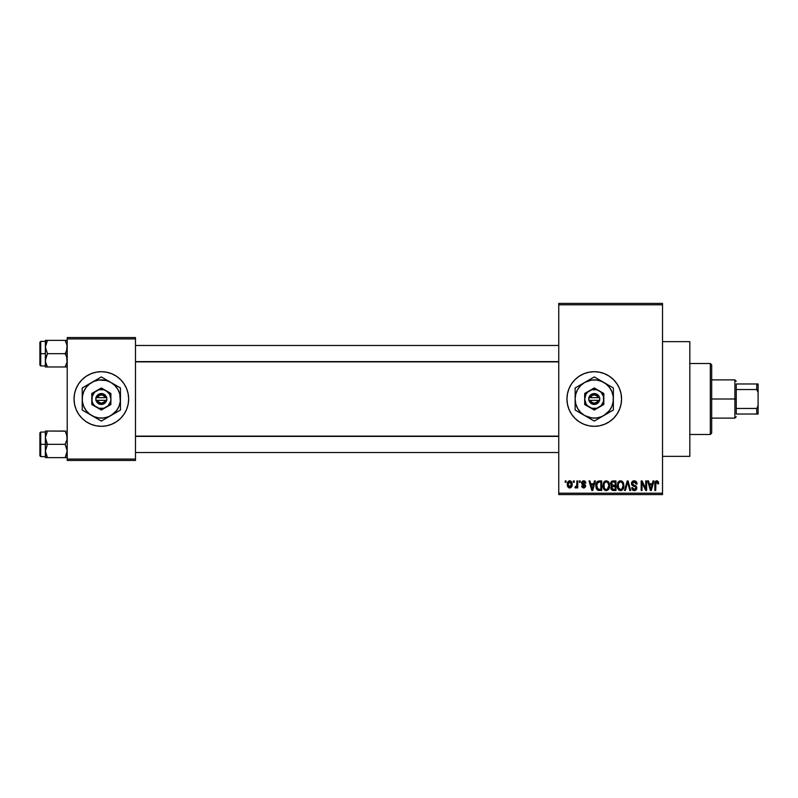 <?xml version="1.0" encoding="UTF-8"?>
<svg xmlns="http://www.w3.org/2000/svg" width="798" height="798" viewBox="0 0 798 798"><rect width="100%" height="100%" fill="white"/><g stroke="black" fill="none" stroke-linecap="round" stroke-linejoin="round"><path stroke-width="1.2" d="M583.827 424.237A27.312 27.312 0 0 0 594.241 426.312A27.312 27.312 0 0 1 566.949 399A27.312 27.312 0 0 1 594.251 371.688A27.312 27.312 0 0 0 583.827 373.763M583.777 373.783A27.312 27.312 0 0 0 579.089 376.287L583.797 373.773L588.924 372.217L594.251 371.688L599.577 372.217L604.704 373.773L609.423 376.297L613.562 379.688L616.954 383.828L619.477 388.546L621.034 393.673L621.562 399L621.034 404.327L619.477 409.454L616.954 414.172L613.562 418.312L609.423 421.703L604.704 424.227L599.577 425.783L594.251 426.312L588.924 425.783L583.797 424.227L579.079 421.703A27.312 27.312 0 0 0 583.777 424.217M579.069 376.307A27.312 27.312 0 0 0 579.069 421.693M662.52 456.346L689.831 456.346L689.831 341.654L662.52 341.654L689.831 341.654L689.831 456.346L662.52 456.346M111.79 373.773A27.312 27.312 0 0 0 76.119 388.536L78.633 383.828L82.034 379.688L86.174 376.297L90.892 373.773L96.019 372.217L101.346 371.688L106.673 372.217L111.79 373.773L116.518 376.297L120.658 379.688L124.049 383.828L126.573 388.546L128.129 393.673L128.648 399L128.129 404.327L126.573 409.454L124.049 414.172L120.658 418.312L116.518 421.703L111.79 424.227L106.673 425.783L101.346 426.312A27.312 27.312 0 0 1 74.034 399A27.312 27.312 0 0 1 101.346 371.688A27.312 27.312 0 0 1 128.648 399A27.312 27.312 0 0 1 101.346 426.312L96.019 425.783L90.892 424.227A27.312 27.312 0 0 0 111.79 424.227M76.109 388.556A27.312 27.312 0 0 0 76.109 409.444M82.034 418.312A27.312 27.312 0 0 0 90.892 424.227L86.174 421.703L82.034 418.312L78.633 414.172L76.109 409.454L74.563 404.327L74.034 399L74.563 393.673L76.109 388.546L78.633 383.828M558.75 304.786L558.75 493.214L662.52 493.214L662.52 304.786L558.75 304.786L558.75 303.42L662.52 303.42L662.52 304.786L662.52 303.42L558.75 303.42L558.75 494.58L662.52 494.58L662.52 304.786L558.75 304.786M573.403 482.291L573.403 480.925L574.271 480.925L574.271 482.291L573.403 482.291L574.271 482.291L574.271 480.925L573.403 480.925L574.271 480.925L574.271 482.291L573.403 482.291L573.403 480.925L573.403 482.291M576.794 486.97L575.837 487.997L575.009 487.628L575.258 486.63L576.715 485.952L576.874 480.925L577.742 480.925L577.742 487.877L576.874 487.877L576.874 486.77L576.046 487.967L575.009 487.628L575.258 486.63L576.575 486.291L576.874 484.526L576.715 485.952L575.258 486.63L575.009 487.628L575.837 487.997L576.874 486.77L576.874 487.877L577.742 487.877L577.742 480.925L576.874 480.925L577.742 480.925L577.742 487.877L576.874 487.877M579.358 482.291L579.358 480.925L580.226 480.925L580.226 482.291L579.358 482.291L580.226 482.291L580.226 480.925L579.358 480.925L580.226 480.925L580.226 482.291L579.358 482.291L579.358 480.925L579.358 482.291M581.592 483.049L582.839 480.945L585.343 481.623L585.812 483.029L584.944 483.159L583.627 481.793L582.46 482.87L585.533 485.214L584.854 487.708L583.338 487.967L582.041 487.149L581.712 486.012L583.697 487.009L584.804 485.992L582.171 484.595L581.592 483.049L584.814 486.162L583.697 487.009L581.712 486.012L583.727 487.997L585.692 486.022L582.46 482.87L583.627 481.793L584.944 483.159L585.812 483.029L583.687 480.795L581.592 483.049M594.46 480.925L593.712 483.778L594.46 480.925L595.368 480.925L592.724 490.481L591.817 490.481L589.044 480.925L589.951 480.925L590.7 483.778L593.712 483.778L590.7 483.778L589.951 480.925L589.044 480.925L591.817 490.481L592.724 490.481L595.368 480.925L594.46 480.925L595.368 480.925L592.724 490.481L591.817 490.481L589.044 480.925L589.951 480.925M606.29 480.795L608.325 481.693L609.453 483.877L608.754 489.214L605.872 490.571L604.226 489.693L603.268 488.027L603.388 483.059L604.545 481.413L606.29 480.795L603.807 482.261L602.939 485.693C602.789 488.346 603.906 489.982 606.29 490.61C608.714 489.962 609.832 488.286 609.642 485.573L608.784 482.301L606.48 480.805M619.837 480.895L622.021 481.204L623.457 483.059L623.906 486.002L623.248 488.845L621.732 490.351L620.146 490.571L618.5 489.693L617.552 488.027L617.662 483.059L618.819 481.413L620.565 480.795L618.081 482.261L617.213 485.693C617.063 488.346 618.181 489.982 620.565 490.61C622.989 489.962 624.106 488.286 623.916 485.573L623.208 482.541M657.193 480.835L658.31 481.733L658.669 483.778L657.801 483.907L657.203 482.032L655.946 482.351L655.697 490.481L654.829 490.481L654.978 482.411L656.794 480.795C655.268 481.184 654.609 482.251 654.829 483.997L654.829 490.481L655.697 490.481L655.816 482.64L656.754 481.912L657.801 483.907L658.669 483.778L658.16 481.473L656.794 480.795L658.16 481.473M579.079 421.703L574.939 418.312L571.548 414.172L569.024 409.454L567.468 404.327L566.949 399L567.468 393.673L569.024 388.546L571.548 383.828L574.939 379.688L579.079 376.297M653.043 480.925L652.295 483.778L653.043 480.925L653.961 480.925L651.318 490.481L650.4 490.481L647.627 480.925L648.535 480.925L649.293 483.778L652.295 483.778L649.293 483.778L648.535 480.925L647.627 480.925L650.4 490.481L651.318 490.481L653.961 480.925L653.043 480.925L653.961 480.925L651.318 490.481L650.4 490.481L647.627 480.925L648.535 480.925M645.762 480.925L645.762 488.576L645.762 480.925L646.629 480.925L646.629 490.481L645.712 490.481L642.041 482.82L642.041 490.481L641.173 490.481L641.173 480.925L642.101 480.925L645.762 488.576L642.101 480.925L641.173 480.925L641.173 490.481L642.041 490.481L642.041 482.82L645.712 490.481L646.629 490.481L646.629 480.925L645.762 480.925L646.629 480.925L646.629 490.481L645.712 490.481M634.201 480.795C632.485 480.915 631.587 481.842 631.487 483.568L632.225 481.573L634.201 480.795L636.345 481.753L637.063 483.728L636.206 484.147L635.647 482.571L634.55 481.952L633.133 482.142L632.385 483.219L632.764 484.605L635.836 485.912L636.684 487.049L635.996 490.042L634.081 490.59L632.415 489.773L631.737 487.748L632.605 487.628L633.053 488.965L634.33 489.493L635.627 488.965L635.946 487.698L635.388 486.74L632.235 485.463L631.487 483.568L632.814 485.842L635.687 486.98L635.956 487.957L634.33 489.493L632.605 487.628L631.737 487.748C631.797 489.493 632.664 490.441 634.35 490.61L636.824 487.987L632.355 483.558L634.121 481.912L636.206 484.147L637.073 484.027C637.033 482.082 636.076 481.004 634.201 480.795L634.5 480.815M627.527 482.8L625.413 490.481L624.495 490.481L627.228 480.925L628.076 480.925L630.649 490.481L629.752 490.481L627.707 482.042L625.413 490.481L624.495 490.481L625.413 490.481L627.707 482.042L629.752 490.481L630.649 490.481L628.076 480.925L627.228 480.925L628.076 480.925L630.649 490.481L629.752 490.481L627.866 482.8M613.283 480.925C611.537 480.995 610.65 481.932 610.64 483.728L611.936 481.164L615.976 480.925L615.976 490.481L611.527 489.842L610.899 487.787L611.827 486.072L610.64 483.728L611.827 486.072L610.889 488.077L613.273 490.481L615.976 490.481L615.976 480.925L613.283 480.925L615.976 480.925L615.976 490.481L613.273 490.481M596.525 482.471L599.148 480.925C596.734 481.423 595.637 483.039 595.867 485.753L597.223 481.533L601.702 480.925L601.702 490.481L597.313 489.982L595.867 486.082L597.892 490.301L601.702 490.481L601.702 480.925L599.148 480.925L601.702 480.925L601.702 490.481M568.834 487.797L567.318 484.476L567.777 482.072L569.732 480.795L571.807 482.321L572.056 485.613L570.889 487.658L569.443 487.977L568.156 487.269L567.318 484.476C567.188 486.391 567.996 487.568 569.732 487.997C571.498 487.558 572.306 486.361 572.156 484.396C572.306 482.441 571.498 481.244 569.732 480.795L569.892 480.805M565.203 482.291L565.203 480.925L566.071 480.925L566.071 482.291L565.203 482.291L566.071 482.291L566.071 480.925L565.203 480.925L566.071 480.925L566.071 482.291L565.203 482.291L565.203 480.925L565.203 482.291M67.212 337.554L135.48 337.554L135.48 338.921L67.212 338.921L67.212 459.079L135.48 459.079L135.48 337.554L67.212 337.554L67.212 338.921L67.212 337.554M67.212 460.446L135.48 460.446L135.48 338.921L67.212 338.921L67.212 460.446L67.212 459.079L135.48 459.079L135.48 460.446L67.212 460.446M111.8 424.227A27.312 27.312 0 0 0 126.573 409.464L124.049 414.172M126.573 409.444A27.312 27.312 0 0 0 126.573 388.556M120.658 379.688A27.312 27.312 0 0 0 111.8 373.773M126.573 388.546L124.049 383.828M76.109 409.454L78.633 414.172M558.75 494.58L558.75 493.214L662.52 493.214L662.52 494.58L558.75 494.58M599.567 372.217A27.312 27.312 0 0 0 594.271 371.688A27.312 27.312 0 0 1 621.562 399A27.312 27.312 0 0 1 594.251 426.312A27.312 27.312 0 0 0 599.567 425.783M599.597 425.783A27.312 27.312 0 0 0 604.685 424.237M604.714 424.227A27.312 27.312 0 0 0 604.714 373.773M604.685 373.763A27.312 27.312 0 0 0 599.597 372.217M616.954 414.172L619.477 409.454M619.477 388.546L616.954 383.828M633.193 489.114L632.674 488.137M658.669 483.778L657.791 483.588M656.834 481.922L655.816 482.64L655.697 483.917L656.754 481.912L655.816 482.64M655.697 490.481L654.829 490.481L654.829 483.728M654.839 483.458L655.577 481.254M656.265 480.865L656.794 480.795M655.128 481.902L654.978 482.411M651.188 487.678L652.006 484.895L651.188 487.678M650.44 488.007L649.582 484.895L652.006 484.895L649.582 484.895L650.56 488.496M642.041 490.481L641.173 490.481L641.173 480.925L642.101 480.925M635.378 481.024L635.906 481.324M636.275 481.673L637.073 484.027L636.206 484.147L635.647 482.571M634.33 481.932L633.792 481.942M632.555 482.71L632.355 483.558M632.634 484.456L633.782 485.124M636.824 487.987L636.674 488.984M635.537 490.351L634.859 490.561M634.61 490.6L633.552 490.501M631.906 488.825L631.787 488.296M631.757 488.027L632.644 487.977M633.652 489.383L634.639 489.473M635.946 488.176L635.687 486.98L633.742 486.182M635.956 487.957L635.687 486.98L632.814 485.842M631.807 484.915L631.567 484.276M633.123 480.975L633.921 480.815M627.228 480.925L624.495 490.481L627.228 480.925M623.428 482.99L623.717 483.837M623.886 486.421L623.787 487.219M620.774 490.6L621.732 490.351M619.358 490.331L618.749 489.932M617.303 486.93L617.871 488.785M617.961 482.451L618.3 481.952M619.138 481.184L619.807 480.895M622.839 481.982L621.303 480.895M622.011 481.204L622.61 481.703M617.632 488.246L617.921 488.895L617.632 488.246M620.375 489.483L621.782 489.104M619.866 489.364L618.779 488.506L620.206 489.463M618.52 488.047L618.081 485.723L618.45 487.887L620.714 489.483M620.255 481.942L618.57 483.259L618.081 485.723C617.921 483.688 618.759 482.411 620.575 481.912L620.255 481.942M622.779 483.718L621.782 482.321M620.415 481.922L620.575 481.912C622.34 482.381 623.168 483.598 623.048 485.563L622.031 488.895L623.048 485.563C623.248 487.668 622.42 488.975 620.555 489.493L620.016 489.413M618.37 483.708L618.45 487.887M623.029 484.945L622.181 482.69M612.784 490.451L611.248 489.453M611.049 489.024L610.899 488.316M611.238 486.71L610.999 487.269M611.517 485.892L610.889 485.084M610.67 483.179L610.789 482.62M611.288 481.673L611.936 481.164M611.507 483.718L611.687 482.8L611.507 483.718L613.393 485.393L611.507 483.718L612.365 482.162L611.507 483.718L612.016 485.034L615.108 485.393L613.393 485.393M613.083 489.354L615.108 489.364L615.108 486.511L612.565 486.6L611.757 487.917L612.565 486.6L615.108 486.511L615.108 489.364L613.592 489.364L611.757 487.917L612.136 489.024L613.203 489.354M611.797 487.488L611.777 488.266M612.136 489.024L612.884 489.334M613.472 486.511L611.926 487.109M612.585 482.092L615.108 482.042L615.108 485.393L615.108 482.042L612.365 482.162M609.183 483.069L609.443 483.837M609.612 486.461L609.502 487.269M608.495 489.543L606.081 490.6M605.084 490.331L604.465 489.922M602.979 486.521L603.587 488.785M603.687 482.451L604.525 481.423M604.864 481.194L605.901 480.825M607.737 481.204L608.335 481.703M606.101 489.483L606.6 489.463M605.931 489.463L604.515 488.506M604.246 488.047L603.807 485.723L604.505 488.506M605.981 481.942L604.295 483.259L603.807 485.723C603.647 483.688 604.485 482.411 606.3 481.912L605.981 481.942M606.141 481.922L606.3 481.912C608.066 482.381 608.894 483.598 608.774 485.563L607.507 489.104L608.774 485.563C608.974 487.668 608.146 488.975 606.28 489.493L606.44 489.483M606.61 489.463L607.507 489.104M604.096 483.708L604.176 487.887M608.754 484.945L607.687 482.471M599.268 490.481L597.892 490.301M596.515 488.984L596.006 487.458M596.246 488.356L595.887 486.431M597.632 482.541L597.084 483.438L599.268 482.042L600.834 482.042L600.834 489.364L598.051 489.174L596.734 485.773L596.964 483.827M598.759 482.072L597.782 482.411M596.834 487.109L598.051 489.174L600.834 489.364L600.834 482.042L599.089 482.042M597.353 488.536L599.288 489.364L598.201 489.234M597.403 482.81L596.744 486.251M592.605 487.678L593.413 484.895L592.605 487.678M592.286 489.034L590.999 484.895L593.413 484.895L590.999 484.895L591.976 488.496M584.455 480.915L584.994 481.224M585.213 481.453L585.533 481.962M585.812 483.029L584.834 482.65M584.156 481.882L583.198 481.852M582.46 482.87L582.68 483.498L582.48 482.65L583.627 481.793L582.46 482.87L583.538 483.887L582.63 483.438M584.874 484.436L585.682 486.211M581.752 486.271L582.62 486.112M583.428 486.98L582.58 485.892L584.096 486.97M583.697 487.009L584.814 486.162L583.547 485.184L584.814 486.261M581.642 482.501L582.141 481.433M576.874 486.77L575.837 487.997L575.198 487.768M575.258 486.63L576.006 486.75M575.887 486.76L576.715 485.952L575.887 486.76M576.874 480.925L576.874 484.526M570.051 480.825L570.61 480.985M571.178 481.394L571.807 482.311M571.917 482.6L572.056 483.189M569.582 480.805L569.732 480.795C567.957 481.254 567.149 482.481 567.318 484.476L567.318 484.466M567.408 483.249L567.777 482.072M568.775 481.024L569.433 480.815M567.418 485.663L567.597 486.321M568.944 482.092L568.196 483.987L568.625 486.341M568.465 486.062L569.762 487.009L568.186 484.406L569.712 481.793L571.288 484.406L569.762 487.009L570.68 486.571L571.069 482.9M571.228 483.558L569.922 481.812M570.71 482.281L570.131 481.862M650.659 488.895L651.068 488.127M619.657 482.132L619.138 482.501M618.919 482.73L618.57 483.259M608.256 483.189L607.906 482.69M605.383 482.132L604.864 482.501M604.645 482.73L604.295 483.259M597.084 483.438L596.754 485.174M568.196 483.987L568.196 484.825M570.809 486.401L571.278 483.977M710.31 363.499L711.676 364.866L711.676 433.134L710.31 434.501L689.831 434.501L710.31 434.501L710.31 363.499L689.831 363.499L710.31 363.499L710.31 434.501L711.676 433.134L711.676 364.866L710.31 363.499M45.516 439.429L45.366 444.326L47.421 444.326L45.366 437.683L47.421 431.04L65.157 431.04L67.052 435.937L67.062 439.409L65.157 444.326L47.421 444.326L45.516 439.429M65.217 431.159L45.366 431.04L45.366 444.326L39.9 444.326L39.9 455.798L39.9 432.865L39.9 444.326L40.718 444.326L40.718 432.047L40.718 444.326L45.366 444.326L45.366 450.98L47.421 444.326L65.157 444.326L67.052 449.234L67.062 452.695L65.157 457.623L47.421 457.623L45.366 450.98L45.366 457.623L67.062 457.623L65.157 457.623L67.212 450.98L65.157 444.326L67.062 439.409L66.633 434.252L67.092 436.137M67.212 457.623L65.157 457.623L66.633 454.411L65.157 457.623M45.486 452.526L45.366 457.623L47.421 457.623L45.935 454.401L47.421 457.623M47.421 431.04L45.516 435.947L47.421 431.04L45.516 431.04L47.421 431.04L45.516 435.947M45.935 431.04L45.366 431.04L45.935 431.04L45.366 431.04L45.486 436.137M45.366 451.159L47.421 444.326L45.366 444.326L45.366 450.98M40.718 444.326L40.718 456.616L40.718 444.326M67.212 431.04L66.633 431.04L67.212 431.04M65.157 431.04L66.633 434.272M558.75 436.396L135.48 436.396L558.75 436.396M135.48 361.604L558.75 361.604L135.48 361.604M736.255 383.978L736.255 389.544L736.255 383.978L756.733 383.978L736.255 383.978M736.255 399L736.255 389.544L736.255 408.456L736.255 399L734.888 399L736.255 399M711.676 379.888L734.888 379.888L734.888 399L734.888 379.888L736.255 381.254M711.676 399L734.888 399L711.676 399M736.255 414.022L736.255 408.456L736.255 414.022L758.1 414.022L758.1 405.544L756.733 408.456L736.255 408.456L756.733 408.456L756.733 414.022L756.733 408.456L758.1 405.544L758.1 414.022L736.255 414.022M711.676 418.112L734.888 418.112L734.888 399L734.888 418.112L736.255 416.746M758.1 383.978L756.733 383.978L756.733 389.544L758.1 392.456L758.1 405.544L758.1 383.978L758.1 392.456L756.733 389.544L756.733 383.978L758.1 383.978M736.255 389.544L756.733 389.544L736.255 389.544M67.052 358.571L67.062 362.053L65.157 366.96L67.062 362.053L66.633 356.876L67.052 358.571M65.157 353.674L66.633 356.876L65.157 353.674L47.421 353.674L45.366 347.02L47.421 340.377L45.945 343.589L47.421 340.377L45.366 340.377L45.935 340.377L45.366 340.377L45.366 353.674L39.9 353.674L39.9 365.135L39.9 342.202L40.718 365.953L40.718 353.674L45.366 353.674L45.366 360.317L47.421 353.674L67.212 353.674L65.157 353.674L66.633 350.432L65.157 353.674M45.486 361.863L45.366 366.96L47.421 366.96L45.516 362.063L45.506 358.591L47.421 353.674L45.366 347.02L45.366 366.96M67.092 345.474L66.633 343.599L67.212 347.02L66.633 350.432L67.052 345.275L65.157 340.377L47.421 340.377L65.157 340.377L66.633 343.589L65.157 340.377L67.062 340.377L65.157 340.377M67.212 340.377L66.633 340.377L67.212 340.377M65.157 366.96L47.421 366.96L67.062 366.96L65.157 366.96L66.633 363.748L65.157 366.96L66.633 366.96M45.366 341.384L40.718 341.384L40.718 353.674L40.718 341.384L39.9 342.202M45.516 340.377L45.366 347.02L47.421 340.377L45.935 340.377L47.421 340.377M47.351 366.841L45.935 363.728M45.516 366.96L47.421 366.96M66.823 344.217L66.633 343.609L66.823 344.217M45.755 434.88L45.935 434.272M66.823 453.783L66.633 454.391M45.755 344.207L45.935 343.609M66.823 363.12L66.633 363.728M598.111 400.367L590.39 400.367L591.887 402.342L594.251 403.1L596.615 402.342L598.111 400.367A4.1 4.1 0 0 1 590.39 400.367L588.964 400.367A5.466 5.466 0 0 0 599.537 400.367L598.111 400.367L599.537 400.367L598.809 402.002L595.148 404.387L591.657 403.808L589.692 402.002L588.794 400.367L588.794 397.633L590.909 394.681L594.251 393.534L598.261 395.289L599.717 397.633L599.717 400.367L590.39 400.367M599.029 390.721L603.807 393.484L594.251 387.968L584.695 393.484L594.251 387.968L584.695 393.484L584.695 404.516L584.695 393.484L584.695 404.516L594.251 410.032L584.695 404.516L594.251 410.032L603.807 404.516L594.251 410.032L603.807 404.516L603.807 393.484L603.807 399A9.556 9.556 0 0 1 589.473 407.279A9.556 9.556 0 0 1 589.473 390.721A9.556 9.556 0 0 1 603.807 399L603.807 393.484L596.724 389.763L591.777 389.763L587.498 392.237L585.971 394.222L584.695 399L585.971 403.778L587.498 405.763L591.777 408.237L596.724 408.237L601.014 405.763L603.488 401.474L603.488 396.526L601.014 392.237L599.029 390.721M613.363 410.032L613.363 399A19.112 19.112 0 0 1 603.807 415.559L609.413 410.641L611.916 406.312L613.203 401.494L613.203 396.506L611.916 391.688L609.413 387.359L605.891 383.838L601.562 381.344L596.744 380.048L591.757 380.048L584.695 382.442L580.735 385.484L577.702 389.444L575.787 394.052L575.139 399L575.787 403.948L577.702 408.556L580.735 412.516L584.695 415.559L591.757 417.953L596.744 417.953L601.562 416.656L613.363 410.032L611.088 411.349L613.363 410.032L613.363 387.968L611.088 386.651L613.363 387.968L613.363 390.591L613.363 387.968L594.251 376.925L598.889 379.599L594.251 376.925L575.139 387.968L577.413 386.651L575.139 387.968L575.139 410.032L575.139 407.409L575.139 410.032L594.251 421.075L591.976 419.758L594.251 421.075L608.734 412.716M596.834 419.588L603.807 415.559A19.112 19.112 0 0 1 584.695 415.559L589.622 418.401M577.712 411.529L584.695 415.559A19.112 19.112 0 0 1 575.139 399L575.139 401.873M575.139 387.968L575.139 399A19.112 19.112 0 0 1 584.695 382.442L579.767 385.284M591.677 378.412L584.695 382.442A19.112 19.112 0 0 1 603.807 382.442L598.899 379.609M610.789 386.471L603.807 382.442A19.112 19.112 0 0 1 613.363 399L613.363 396.127M613.363 403.798L613.363 404.676M613.363 399L613.363 401.863M607.727 413.294L606.3 414.112M611.946 410.86L611.088 411.349M603.807 415.559L601.313 416.995M599.897 417.813L598.899 418.391M588.605 417.813L587.188 416.995M592.834 420.257L591.976 419.758M580.774 413.294L579.767 412.716M584.695 415.559L582.221 414.122M582.181 383.898L580.774 384.706M576.555 387.14L577.413 386.651M575.139 394.202L575.139 393.324M575.139 399L575.139 396.137M601.303 380.995L599.897 380.187M594.251 376.925L596.525 378.242M589.602 379.609L588.605 380.187M587.168 381.015L584.695 382.442M606.29 383.878L603.807 382.442M607.727 384.706L608.714 385.274M579.089 387.359L577.702 389.444M609.413 410.641L610.809 408.556M590.39 397.633L598.111 397.633L596.615 395.658L594.251 394.9L591.887 395.658L590.39 397.633A4.1 4.1 0 0 1 598.111 397.633L599.537 397.633A5.466 5.466 0 0 0 588.964 397.633L598.111 397.633M599.717 400.367L599.717 397.633L599.537 400.367M588.964 400.367L588.794 397.633L588.794 400.367M105.206 400.367L97.486 400.367L98.982 402.342L101.346 403.1L103.71 402.342L105.206 400.367A4.1 4.1 0 0 1 97.486 400.367L96.059 400.367A5.466 5.466 0 0 0 106.633 400.367L105.206 400.367L106.633 400.367L105.905 402.002L102.244 404.387L98.753 403.808L96.777 402.002L95.88 400.367L95.88 397.633L97.994 394.681L101.346 393.534L105.346 395.289L106.802 397.633L106.802 400.367L97.486 400.367M106.124 390.721L110.902 393.484L101.346 387.968L91.79 393.484L101.346 387.968L91.79 393.484L91.79 404.516L91.79 393.484L91.79 404.516L101.346 410.032L91.79 404.516L101.346 410.032L110.902 404.516L101.346 410.032L110.902 404.516L110.902 399A9.556 9.556 0 0 1 96.568 407.279A9.556 9.556 0 0 1 96.568 390.721A9.556 9.556 0 0 1 110.902 399L110.902 393.484L103.82 389.763L98.872 389.763L94.583 392.237L92.109 396.526L92.109 401.474L93.067 403.778L94.583 405.763L98.872 408.237L103.82 408.237L108.099 405.763L110.573 401.474L110.902 399L109.615 394.222L106.124 390.721M120.458 410.032L120.458 399A19.112 19.112 0 0 1 110.902 415.559L116.508 410.641L119.002 406.312L120.299 401.494L119.81 394.052L117.895 389.444L114.862 385.484L110.902 382.442L106.294 380.536L98.852 380.048L94.024 381.344L89.705 383.838L86.174 387.359L83.68 391.688L82.394 396.506L82.394 401.494L83.68 406.312L86.174 410.641L89.705 414.162L94.024 416.656L98.852 417.953L103.84 417.953L108.658 416.656L120.458 410.032L115.83 412.716L120.458 410.032L120.458 387.968L101.346 376.925L103.62 378.242L101.346 376.925L86.872 385.274L82.224 387.968L84.508 386.651L82.224 387.968L82.224 410.032L82.224 407.409L82.224 410.032L101.346 421.075L99.062 419.758L101.346 421.075L115.81 412.726M117.885 386.471L120.458 387.968L120.458 390.591L120.458 387.968L105.974 379.599M103.92 419.588L110.902 415.559A19.112 19.112 0 0 1 91.79 415.559L96.708 418.401M84.807 411.529L91.79 415.559A19.112 19.112 0 0 1 82.224 399L82.224 401.873M82.224 387.968L82.224 399A19.112 19.112 0 0 1 91.79 382.442L86.862 385.284M98.762 378.412L91.79 382.442A19.112 19.112 0 0 1 120.458 399L120.458 396.127M120.458 403.798L120.458 404.676M120.458 399L120.458 401.863M113.416 414.102L114.812 413.294M119.042 410.86L118.184 411.349M108.418 416.985L110.902 415.559M106.982 417.813L105.994 418.391M95.7 417.813L94.284 416.995M99.92 420.257L99.062 419.758M86.872 412.726L87.87 413.294M91.79 415.559L89.286 414.112M89.276 383.898L87.87 384.706M83.65 387.14L84.508 386.651M82.224 394.202L82.224 393.324M82.224 399L82.224 396.137M106.982 380.187L108.408 381.005M101.346 376.925L103.62 378.242M96.698 379.609L95.7 380.187M94.264 381.015L91.79 382.442M110.902 382.442L113.396 383.888M114.812 384.706L115.81 385.274M86.184 387.359L84.788 389.444M116.508 410.641L117.895 408.556M97.486 397.633L105.206 397.633L103.71 395.658L101.346 394.9L98.982 395.658L97.486 397.633A4.1 4.1 0 0 1 105.206 397.633L106.633 397.633A5.466 5.466 0 0 0 96.059 397.633L105.206 397.633M106.802 400.367L106.802 397.633L106.633 400.367M96.059 400.367L95.88 397.633L95.88 400.367M45.366 432.047L40.718 432.047L39.9 432.865M45.366 456.616L40.718 456.616L39.9 455.798M135.48 452.526L558.75 452.526M135.48 436.137L558.75 436.137M558.75 345.474L135.48 345.474M558.75 361.863L135.48 361.863M45.366 365.953L40.718 365.953L39.9 365.135"/></g></svg>
